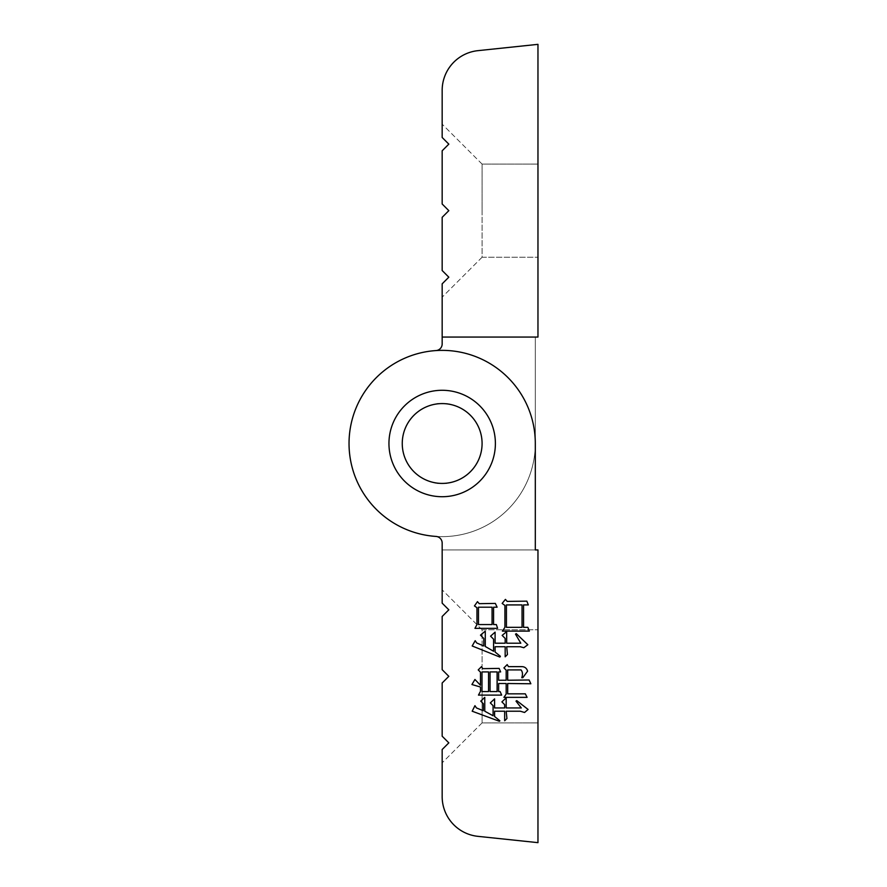 <?xml version="1.0" encoding="UTF-8"?>
<svg xmlns="http://www.w3.org/2000/svg" width="887" height="887" viewBox="0 0 887 887"><rect width="100%" height="100%" fill="white"/><g stroke="black" fill="none" stroke-linecap="round" stroke-linejoin="round"><path stroke-width="0.67" stroke-dasharray="4.43 3.33" d="M482.084 210.662L482.084 257.23L537.965 257.23L537.965 164.095L537.965 257.23L537.965 164.095L537.965 257.23L482.084 257.23L482.084 164.095L537.965 164.095L482.084 164.095L482.084 210.662M442.169 270.535L448.822 277.188L442.169 270.535L448.822 277.188L442.169 270.535L442.169 217.315L448.822 210.662L442.169 217.315L442.169 270.535L442.169 217.315L448.822 210.662L442.169 217.315L442.169 270.535L442.169 217.315L448.822 210.662L442.169 204.01L442.169 150.79L442.169 204.01L448.822 210.662L442.169 204.01L442.169 150.79L448.822 144.137L442.169 137.485L442.169 124.18L442.169 137.485L448.822 144.137L442.169 150.79L442.169 204.01L448.822 210.662L442.169 204.01L442.169 150.79L448.822 144.137L442.169 137.485L442.169 90.363A39.915 39.915 0 0 1 477.916 50.659L537.965 44.35L537.965 337.06L535.304 337.06L535.304 443.5A93.135 93.135 0 0 1 442.169 536.635A93.135 93.135 0 0 1 349.034 443.5A93.135 93.135 0 0 1 435.96 350.576A93.135 93.135 0 0 0 349.034 443.5A93.135 93.135 0 0 1 435.96 350.576A6.652 6.652 0 0 0 442.169 343.934L442.169 283.84L442.169 297.145L442.169 283.84L442.169 297.145L442.169 283.84L448.822 277.188L442.169 283.84M388.95 443.5A53.22 53.22 0 0 1 442.169 390.28A53.22 53.22 0 0 1 495.389 443.5A53.22 53.22 0 0 0 442.169 390.28A53.22 53.22 0 0 0 388.95 443.5A53.22 53.22 0 0 1 442.169 390.28A53.22 53.22 0 0 1 495.389 443.5A53.22 53.22 0 0 0 442.169 390.28A53.22 53.22 0 0 0 388.95 443.5A53.22 53.22 0 0 0 442.169 496.72A53.22 53.22 0 0 0 495.389 443.5A53.22 53.22 0 0 1 442.169 496.72A53.22 53.22 0 0 1 388.95 443.5A53.22 53.22 0 0 0 442.169 496.72A53.22 53.22 0 0 0 495.389 443.5A53.22 53.22 0 0 1 442.169 496.72A53.22 53.22 0 0 1 388.95 443.5A53.22 53.22 0 0 1 442.169 390.28A53.22 53.22 0 0 1 495.389 443.5A53.22 53.22 0 0 0 442.169 390.28A53.22 53.22 0 0 0 388.95 443.5A53.22 53.22 180 0 1 442.169 390.28A53.22 53.22 180 0 1 495.389 443.5A53.22 53.22 0 0 1 442.169 496.72A53.22 53.22 0 0 1 388.95 443.5A53.22 53.22 0 0 1 442.169 390.28A53.22 53.22 0 0 1 495.389 443.5A53.22 53.22 180 0 1 442.169 496.72A53.22 53.22 0 0 0 495.389 443.5A53.22 53.22 0 0 1 442.169 496.72A53.22 53.22 0 0 1 388.95 443.5A53.22 53.22 0 0 0 442.169 496.72A53.22 53.22 180 0 1 388.95 443.5A53.22 53.22 0 0 0 442.169 496.72A53.22 53.22 0 0 0 495.389 443.5A53.22 53.22 0 0 1 442.169 496.72A53.22 53.22 0 0 1 388.95 443.5A53.22 53.22 0 0 0 442.169 496.72A53.22 53.22 0 0 0 495.389 443.5A53.22 53.22 0 0 0 442.169 390.28A53.22 53.22 0 0 0 388.95 443.5A53.22 53.22 0 0 1 442.169 390.28A53.22 53.22 0 0 1 495.389 443.5A53.22 53.22 0 0 0 442.169 390.28A53.22 53.22 0 0 0 388.95 443.5M448.822 144.137L442.169 137.485L442.169 124.18L442.169 137.485L448.822 144.137L442.169 150.79M349.034 443.5A93.135 93.135 0 0 1 435.96 350.576A6.652 6.652 0 0 0 442.169 343.934L442.169 337.06L535.304 337.06L442.169 337.06L535.304 337.06L535.304 443.5A93.135 93.135 0 0 1 442.169 536.635A93.135 93.135 0 0 1 349.034 443.5A93.135 93.135 0 0 0 442.169 536.635A93.135 93.135 0 0 0 535.304 443.5A93.135 93.135 0 0 1 442.169 536.635A93.135 93.135 0 0 1 349.034 443.5A93.135 93.135 0 0 0 435.96 536.424A93.135 93.135 0 0 1 349.034 443.5A93.135 93.135 0 0 0 435.96 536.424A6.652 6.652 0 0 1 442.169 543.066L442.169 549.94L535.304 549.94L442.169 549.94L535.304 549.94L535.304 443.5A93.135 93.135 0 0 0 442.169 350.365A93.135 93.135 0 0 0 349.034 443.5A93.135 93.135 0 0 1 442.169 350.365A93.135 93.135 0 0 1 535.304 443.5A93.135 93.135 0 0 0 442.169 350.365A93.135 93.135 0 0 0 349.034 443.5M442.169 337.06L442.169 343.934M448.822 277.188L443.5 282.51M442.169 483.415C453.845 485.023 481.541 473.048 482.084 443.5C481.541 413.952 453.845 401.977 442.169 403.585A39.915 39.915 0 0 1 482.084 443.5A39.915 39.915 0 0 1 442.169 483.415A39.915 39.915 0 0 1 402.254 443.5A39.915 39.915 0 0 1 442.169 403.585A39.915 39.915 0 0 1 482.084 443.5A39.915 39.915 0 0 1 442.169 483.415A39.915 39.915 0 0 1 402.254 443.5A39.915 39.915 0 0 1 442.169 403.585C430.494 401.977 402.798 413.952 402.254 443.5C402.798 473.048 430.494 485.023 442.169 483.415M482.084 676.337L482.084 629.77L537.965 629.77L537.965 722.905L537.965 629.77L537.965 722.905L537.965 629.77L482.084 629.77L482.084 722.905L537.965 722.905L482.084 722.905L482.084 676.337M442.169 736.21L442.169 682.99L448.822 676.337L442.169 669.685L442.169 616.465L442.169 669.685L448.822 676.337L442.169 669.685L448.822 676.337L442.169 669.685L442.169 616.465L448.822 609.812L442.169 603.16L448.822 609.812L442.169 616.465L442.169 669.685L442.169 616.465L448.822 609.812L442.169 603.16L448.822 609.812L442.169 603.16L442.169 549.94L537.965 549.94L537.965 842.65L477.916 836.341A39.915 39.915 0 0 1 442.169 796.637L442.169 749.515L442.169 762.82L442.169 749.515L448.822 742.862L442.169 736.21L442.169 682.99L448.822 676.337L442.169 682.99L442.169 736.21L448.822 742.862L442.169 749.515L442.169 762.82L442.169 749.515L448.822 742.862L442.169 736.21L442.169 682.99L448.822 676.337L442.169 682.99L442.169 736.21L448.822 742.862L443.5 748.184M448.822 742.862L442.169 749.515M442.169 549.94L442.169 543.066L442.169 549.94M535.304 549.94L535.304 443.5M442.169 543.066A6.652 6.652 0 0 0 435.96 536.424M448.822 609.812L442.169 616.465M522.798 677.723L521.8 677.723C522.886 674.419 522.631 671.814 521.035 669.907L507.697 669.907L507.697 680.24L529.095 679.985L530.858 683.766L507.697 683.511L507.697 693.834L525.326 693.834L527.089 697.359L503.916 697.359L506.178 694.089L506.178 683.511L498.627 683.511L498.627 691.572L500.135 691.572L501.643 695.098L478.47 695.098L480.488 691.317L480.488 687.037L471.928 684.52L474.944 679.486L480.488 685.274L480.488 672.18L478.226 669.907L481.497 666.636L482.761 668.654L499.126 668.399L500.634 671.925L498.627 671.925L498.627 680.24L506.178 680.24L506.178 670.162L503.916 667.9L507.187 664.618L508.451 666.636L521.8 666.636C524.782 666.691 526.712 668.199 527.588 671.171L522.798 677.723M490.056 671.925L490.056 691.572L497.108 691.572L497.108 671.925L490.056 671.925M481.996 671.925L481.996 691.572L488.549 691.572L488.549 671.925L481.996 671.925M506.178 707.937L521.29 707.937L516.001 701.14L516.755 700.641L528.098 709.456L524.572 712.472L520.281 711.219L506.178 711.219L506.932 718.525L504.67 720.787L504.67 711.219L494.591 711.219L494.591 716.508L499.88 720.787L499.381 721.286L472.183 711.219L474.944 705.675L476.463 707.937L483.26 710.709L483.26 703.657L480.743 701.14L484.768 697.359L484.768 711.219L493.083 715.754L493.083 705.675L490.311 702.903L494.591 698.878L494.591 707.937L504.67 707.937L504.67 704.666L501.898 701.894L506.178 697.869L506.178 707.937M497.108 607.196L493.582 607.196L493.582 624.57L496.354 624.57L497.618 628.351L474.944 628.351L476.962 624.57L476.962 607.695L474.445 605.932L477.472 601.652L479.235 603.67L495.345 603.415L497.108 607.196M492.074 607.196L478.47 607.196L478.47 624.57L492.074 624.57L492.074 607.196M528.342 604.923L523.563 604.923L523.563 627.342L527.843 627.342L529.351 631.123L502.397 631.123L504.925 627.342L504.925 605.433L502.153 603.415L505.424 599.39L507.187 601.397L526.834 601.153L528.342 604.923M506.433 604.923L506.433 627.342L522.044 627.342L522.044 604.923L506.433 604.923M506.688 643.208L520.791 643.208L515.502 634.15L516.256 633.64L527.843 644.727L523.807 647.743L520.281 646.734L506.688 646.734L507.442 654.551L505.169 656.812L505.169 646.734L495.101 646.734L495.101 652.023L500.39 656.313L499.88 657.067L472.183 645.98L475.199 640.691L476.707 642.964L483.759 645.98L483.759 638.429L480.488 635.147L485.278 631.123L485.278 646.49L493.582 651.269L493.582 639.183L490.566 636.156L495.101 632.132L495.101 643.208L505.169 643.208L505.169 638.429L502.153 635.402L506.688 631.622L506.688 643.208M482.084 164.095L442.169 124.18L482.084 164.095M482.084 257.23L442.169 297.145L482.084 257.23M482.084 722.905L442.169 762.82L482.084 722.905M482.084 629.77L442.169 589.855L482.084 629.77"/><path stroke-width="1.33" d="M448.822 144.137L442.169 150.79L448.822 144.137L442.169 137.485L442.169 90.363A39.915 39.915 0 0 1 477.916 50.659L537.965 44.35L537.965 337.06L442.169 337.06L442.169 283.84L448.822 277.188L442.169 270.535L442.169 217.315L448.822 210.662L442.169 204.01L442.169 150.79M442.169 343.934A6.652 6.652 0 0 1 435.96 350.576A6.652 6.652 0 0 0 442.169 343.934L442.169 337.06M443.5 748.184L442.169 749.515L442.169 796.637A39.915 39.915 0 0 0 477.916 836.341L537.965 842.65L537.965 549.94L535.304 549.94L535.304 443.5A93.135 93.135 0 0 0 442.169 350.365A93.135 93.135 0 0 0 349.034 443.5A93.135 93.135 0 0 0 435.96 536.424A6.652 6.652 0 0 1 442.169 543.066L442.169 603.16L448.822 609.812L442.169 616.465L448.822 609.812M448.822 277.188L442.169 270.535M443.5 282.51L442.169 283.84M402.254 443.5A39.915 39.915 0 0 1 442.169 403.585A39.915 39.915 0 0 1 482.084 443.5A39.915 39.915 0 0 1 442.169 483.415A39.915 39.915 0 0 1 402.254 443.5M495.389 443.5A53.22 53.22 0 0 1 442.169 496.72A53.22 53.22 0 0 1 388.95 443.5A53.22 53.22 0 0 1 442.169 390.28A53.22 53.22 0 0 1 495.389 443.5M442.169 749.515L448.822 742.862L442.169 736.21L442.169 682.99L448.822 676.337L442.169 669.685L442.169 616.465M495.345 603.415L497.108 607.196L493.582 607.196L493.582 624.57L496.354 624.57L497.618 628.351L474.944 628.351L476.962 624.57L476.962 607.695L474.445 605.932L477.472 601.652L479.235 603.67L495.345 603.415M448.822 742.862L442.169 736.21M527.588 671.171L522.798 677.723L521.8 677.723C522.886 674.419 522.631 671.814 521.035 669.907L507.697 669.907L507.697 680.24L529.095 679.985L530.858 683.766L507.697 683.511L507.697 693.834L525.326 693.834L527.089 697.359L503.916 697.359L506.178 694.089L506.178 683.511L498.627 683.511L498.627 691.572L500.135 691.572L501.643 695.098L478.47 695.098L480.488 691.317L480.488 687.037L471.928 684.52L474.944 679.486L480.488 685.274L480.488 672.18L478.226 669.907L481.497 666.636L482.761 668.654L499.126 668.399L500.634 671.925L498.627 671.925L498.627 680.24L506.178 680.24L506.178 670.162L503.916 667.9L507.187 664.618L508.451 666.636L521.8 666.636C524.782 666.691 526.712 668.199 527.588 671.171M506.178 697.869L506.178 707.937L521.29 707.937L516.001 701.14L516.755 700.641L528.098 709.456L524.572 712.472L520.281 711.219L506.178 711.219L506.932 718.525L504.67 720.787L504.67 711.219L494.591 711.219L494.591 716.508L499.88 720.787L499.381 721.286L472.183 711.219L474.944 705.675L476.463 707.937L483.26 710.709L483.26 703.657L480.743 701.14L484.768 697.359L484.768 711.219L493.083 715.754L493.083 705.675L490.311 702.903L494.591 698.878L494.591 707.937L504.67 707.937L504.67 704.666L501.898 701.894L506.178 697.869M526.834 601.153L528.342 604.923L523.563 604.923L523.563 627.342L527.843 627.342L529.351 631.123L502.397 631.123L504.925 627.342L504.925 605.433L502.153 603.415L505.424 599.39L507.187 601.397L526.834 601.153M506.688 631.622L506.688 643.208L520.791 643.208L515.502 634.15L516.256 633.64L527.843 644.727L523.807 647.743L520.281 646.734L506.688 646.734L507.442 654.551L505.169 656.812L505.169 646.734L495.101 646.734L495.101 652.023L500.39 656.313L499.88 657.067L472.183 645.98L475.199 640.691L476.707 642.964L483.759 645.98L483.759 638.429L480.488 635.147L485.278 631.123L485.278 646.49L493.582 651.269L493.582 639.183L490.566 636.156L495.101 632.132L495.101 643.208L505.169 643.208L505.169 638.429L502.153 635.402L506.688 631.622M535.304 549.94L535.304 443.5M435.96 536.424A6.652 6.652 0 0 1 442.169 543.066M481.996 671.925L481.996 691.572L488.549 691.572L488.549 671.925L481.996 671.925M490.056 671.925L490.056 691.572L497.108 691.572L497.108 671.925L490.056 671.925M478.47 607.196L478.47 624.57L492.074 624.57L492.074 607.196L478.47 607.196M506.433 604.923L506.433 627.342L522.044 627.342L522.044 604.923L506.433 604.923"/></g></svg>

